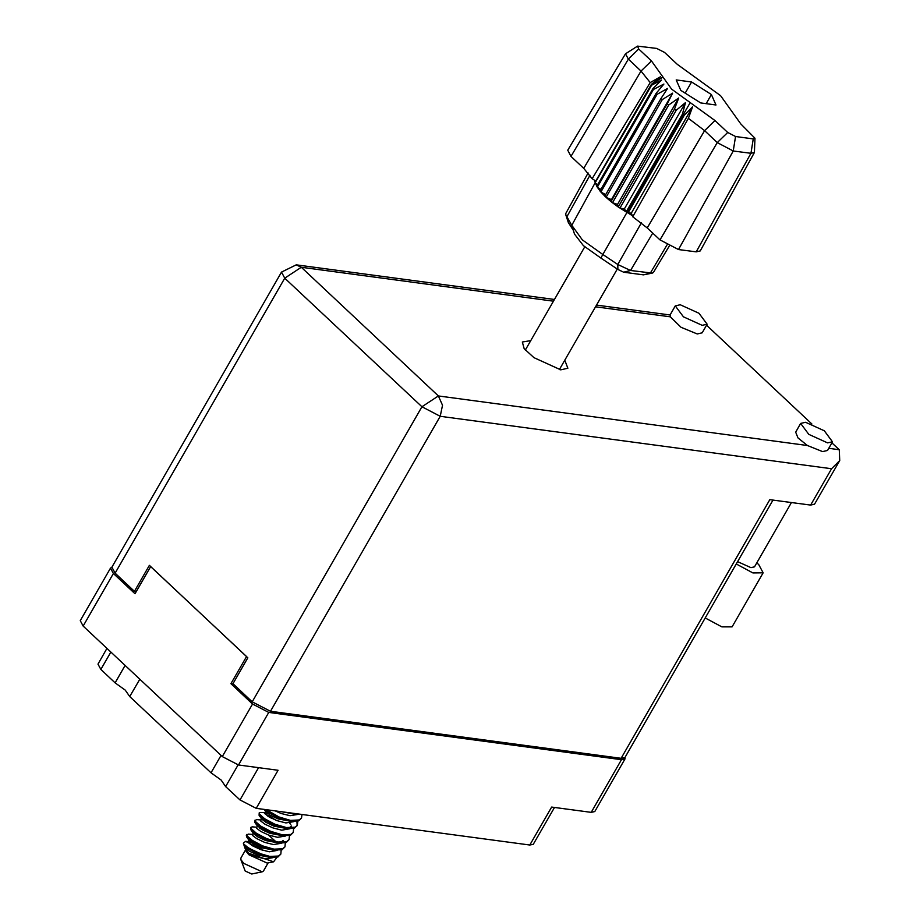 <?xml version="1.0" encoding="UTF-8"?>
<svg xmlns="http://www.w3.org/2000/svg" width="920" height="920" viewBox="0 0 920 920"><rect width="100%" height="100%" fill="white"/><g stroke="black" fill="none" stroke-linecap="round" stroke-linejoin="round"><path stroke-width="1.38" d="M125.143 665.447L115.126 682.858L125.246 690.092L129.777 696.589L139.782 679.19M221.03 755.4L211.025 772.8L221.133 780.045L225.664 786.543L238.096 764.934M115.126 682.858L100.832 669.438L97.98 664.079L106.984 648.416M211.025 772.8L129.777 696.589M111.791 567.318L110.549 568.1L113.401 573.459L135.033 593.733L150.65 566.57L246.537 656.523L230.92 683.686L252.54 703.972L268.743 712.39L621.46 759.713L624.979 758.908L625.036 757.459L621.069 758.356L769.833 499.652L810.623 505.126L831.519 468.786L440.185 416.288L270.526 711.321L621.069 758.356M113.401 573.459L83.156 626.06L222.295 756.573L252.54 703.972M268.743 712.39L238.498 765.003L278.058 770.304L256.174 808.381L529.759 845.077L551.643 807.012L591.215 812.314L621.46 759.713M554.484 807.392L533.266 844.272L529.759 845.077M256.174 808.381L239.97 799.952L225.664 786.543M230.92 683.686L233.243 683.997M624.979 758.908L594.734 811.52L591.215 812.314M83.156 626.06L80.293 620.701L110.549 568.1M238.498 765.003L222.295 756.573M827.529 442.911L832.485 441.784L824.331 430.847L805.586 422.326L800.63 423.464L808.783 434.389L827.529 442.911M800.63 423.464L795.65 432.112L797.939 437.885L807.438 445.452L822.549 451.559L827.517 450.432L832.485 441.784M702.178 325.323L707.135 324.197L698.993 313.272L680.248 304.75L675.28 305.877L683.433 316.802L702.178 325.323M675.28 305.877L670.3 314.525L670.312 316.813L681.076 327.244L697.199 333.983L702.167 332.844L707.135 324.197M530.759 340.653L522.33 342.056L524.227 348.634L533.968 357.661L560.751 369.84L567.835 368.218L564.799 360.237M791.487 502.55L754.504 566.87L750.961 567.674L737.633 561.637M706.537 325.243L811.877 424.051M831.887 442.83L839.235 449.719L839.707 460.552L831.519 468.786M839.707 460.552L814.591 504.217L810.623 505.126M270.526 711.321L252.23 701.822L421.889 406.778L284.763 278.139L115.103 573.183L134.412 591.295L136.286 591.548M134.412 591.295L149.339 565.34L247.859 657.754L232.933 683.709L252.23 701.822M115.103 573.183L111.883 567.134L281.531 272.09L284.763 278.139L301.242 267.306L438.38 395.945L807.438 445.452M524.596 349.117L525.78 349.312M559.832 368.885L560.591 369.817M756.838 562.81L758.793 564.65L763.174 572.861L732.136 626.853L721.809 626.876L705.249 617.976M763.174 572.861L752.859 572.884L736.287 563.983M245.536 849.942L240.902 858.003L240.856 859.51L245.214 871.01L251.758 874L262.2 871.78L263.476 870.987L268.111 862.925M240.856 859.51L243.754 863.362L262.2 871.78M262.821 854.692L249.573 848.573M244.939 847.63L245.835 850.85L248.733 854.714L267.168 863.121L273.608 861.752L276.954 857.313M246.997 848.125L257.795 853.921L269.238 857.325L277.932 856.934L280.83 854.07L278.45 856.037L269.755 856.416L258.313 853.012L248.17 847.665L243.8 844.157L246.997 848.125L244.628 847.159L245.203 848.021L249.423 851.23L257.324 854.944L271.549 857.612M250.941 827.275L250.849 829.771L255.944 834.152L266.087 839.5L279.841 843.192L286.223 842.513L289.121 839.649L286.741 841.616L278.047 841.995L266.604 838.591L256.461 833.244L251.171 828.552L250.941 827.275L252.436 826.861L256.461 827.172M268.41 835.003L275.758 841.547M271.86 818.478L267.513 815.971M259.233 812.866L259.141 815.35L264.236 819.731L274.378 825.079L288.132 828.77L294.515 828.092L297.424 825.228L295.032 827.195L286.339 827.574L274.896 824.17L264.753 818.823L259.463 814.131L259.233 812.866L260.728 812.44L264.753 812.751M264.753 813.556L276.702 820.582M281.129 850.045L280.83 854.07M289.42 835.624L289.121 839.649M297.125 825.665L296.976 821.376M297.712 821.203L297.424 825.228M288.293 812.682L294.112 814.062L300.299 814.292M285.28 842.835L284.981 846.86L282.072 849.723L273.389 850.114L261.947 846.71L251.792 841.363L246.709 836.97L246.272 835.394L248.296 834.06L252.321 834.382M284.981 846.86L282.589 848.826L273.907 849.206L262.464 845.802L252.31 840.454L247.02 835.762L246.79 834.486M293.572 828.414L293.273 832.439L290.363 835.303L281.681 835.693L270.238 832.289L260.084 826.942L255.001 822.56L254.564 820.973L256.588 819.651L260.613 819.961M293.273 832.439L290.881 834.405L282.198 834.785L270.756 831.381L260.601 826.033L255.311 821.341L255.081 820.065M301.978 814.522L301.565 818.018L298.655 820.881L289.972 821.272L278.53 817.869L268.375 812.521L264.488 809.496M301.565 818.018L299.172 819.984L290.49 820.364L279.047 816.96L266.328 809.738M289.662 823.135L290.869 824.803M245.088 848.585L248.561 853.139L273.608 861.752M262.568 850.275L245.594 841.386L243.317 843.18L243.8 844.157M293.744 821.629L285.901 822.928L277.012 820.697L269.111 816.983L264.902 813.774L265.661 811.164L270.147 815.189L278.047 818.892L292.272 821.56M265.316 812.785L267.49 813.418M285.453 836.05L277.61 837.349L268.72 835.119L260.82 831.404L256.611 828.195L257.37 825.585L261.855 829.61L269.755 833.313L283.981 835.981M259.198 827.839L266.11 831.806M277.161 850.471L269.318 851.77L260.429 849.539L252.528 845.825L248.319 842.616L248.722 841.627L254.219 843.916L262.993 850.402M275.689 850.402L261.464 847.734L253.564 844.019L249.355 840.811L246.709 836.97M249.078 840.006L249.653 839.822M296.424 814.349L283.003 811.981M291.502 826.022L289.098 827.896M288.132 828.77L273.907 826.102L266.006 822.399L261.786 819.179L259.141 815.35M283.21 840.443L280.795 842.317M279.841 843.192L265.615 840.523L257.715 836.82L253.494 833.6L250.849 829.771M297.896 814.418L290.041 815.718L281.163 813.487L275.379 810.957M289.604 828.839L281.75 830.139L272.872 827.908L264.971 824.193L260.751 820.985L261.395 818.605M281.313 843.26L273.458 844.56L264.58 842.329L256.68 838.614L252.459 835.406L253.103 833.025M273.01 857.681L265.167 858.981L256.289 856.75L248.561 853.139M588.11 172.902L565.777 213.428L565.754 214.762L571.745 225.331L595.286 182.655L651.601 85.261L595.286 182.655L594.377 180.044L592.135 178.675L583.705 168.337L641.044 71.127L628.303 59.167L625.496 53.866L637.56 46.149L638.71 48.978L651.463 60.938L671.657 89.171L714.966 120.508L727.708 132.468L735.551 136.54L753.227 138.909L755.021 138.207L740.807 123.97L720.601 95.737L677.293 64.4L664.55 52.451L656.707 48.369L637.56 46.149M638.71 48.978L628.303 59.167L570.963 156.388L583.705 168.337M570.963 156.388L567.709 150.236L625.496 53.866M662.998 77.073L651.394 84.421L595.171 182.195M597.655 184.598L595.378 183.034L597.264 187.255L653.476 89.481L652.912 88.492L661.618 80.063L651.601 85.261M596.689 186.265L652.912 88.492M600.863 189.382L597.264 187.255L600.863 192.107L657.087 94.334L656.155 93.23L663.883 84.03L653.476 89.481M599.932 191.004L656.155 93.23M605.716 194.545L600.863 192.107L606.015 197.363L662.239 99.59L660.985 98.417L667.621 88.481L657.087 94.334M604.762 196.19L660.985 98.417M662.239 99.59L672.635 93.184L611.443 199.605L606.015 197.363L610.972 201.583L667.184 103.822L668.702 105.006L678.719 97.945L674.463 109.169L676.177 110.308L685.561 102.522L682.444 114.206L684.261 115.253L628.038 213.026L627.037 212.451L690.219 102.603M611.443 199.605L610.972 201.583L612.49 202.779L668.702 105.006M672.635 93.184L667.184 103.822M678.719 97.945L617.515 204.367L612.49 202.779L618.251 206.942L674.463 109.169M617.515 204.367L618.251 206.942L619.953 208.081L676.177 110.308M685.561 102.522L624.358 208.943L619.953 208.081L626.221 211.968L682.444 114.206M624.358 208.943L627.037 212.451L602.865 254.506L617.837 264.477L630.556 270.48L652.292 273.113L653.43 272.423L669.162 246.192M755.021 138.207L754.411 152.513L700.2 250.93L696.164 251.873L750.938 153.318L733.263 150.949L717.301 142.657L704.559 130.697L688.379 118.358L632.741 216.775L647.208 227.918L659.962 239.867L717.301 142.657L727.708 132.468M735.551 136.54L733.263 150.949L678.488 249.504L696.164 251.873M678.488 249.504L659.962 239.867M632.327 215.648L628.038 213.026L631.396 213.13L632.741 216.775M571.745 225.331L582.417 239.878L602.865 254.506L600.829 258.071L583.406 245.605L574.574 234.105L572.033 226.366M573.309 230.276L568.295 222.502L565.754 214.762M652.292 273.113L643.413 274.815L623.691 272.17L617.941 269.457L600.829 258.071M711.436 94.507L691.564 82.018L676.257 79.959L680.823 90.401L700.695 102.89L716.001 104.949L711.436 94.507L706.192 103.626M592.135 178.675L650.164 82.512L641.044 71.127L651.463 60.938M754.411 152.513L750.938 153.318L753.227 138.909M650.164 82.512L660.583 76.682L651.394 84.421M631.396 213.13L692.599 106.709L688.379 118.358M692.599 106.709L684.261 115.253M595.884 180.964L594.377 180.044M685.17 93.138L691.564 82.018M110.837 652.038L100.832 669.438M239.97 799.952L258.52 767.682M828.736 448.304L839.235 449.719M670.312 316.813L595.539 306.785M553.483 301.139L301.242 267.306L296.228 264.845L281.531 272.09M421.889 406.778L440.185 416.288L442.543 405.306L438.38 395.945L421.889 406.778M714.966 120.508L704.559 130.697L647.208 227.918M652.774 233.128L630.556 270.48L623.691 272.17M643.413 274.815L650.279 273.125L667 245.007M617.941 269.457L617.837 264.477L641.344 222.904M589.996 175.26L566.927 216.717L568.824 223.387M670.116 315.008L596.494 305.129M554.426 299.483L296.228 264.845M773.03 500.077L625.036 757.447M525.366 350.037L584.74 246.79M244.628 847.159L243.317 843.18M559.406 369.622L617.285 268.962M248.17 841.593L245.594 841.397M248.952 840.236L248.043 841.811M264.201 809.45L265.857 811.865M255.001 822.56L257.565 826.286"/></g></svg>
